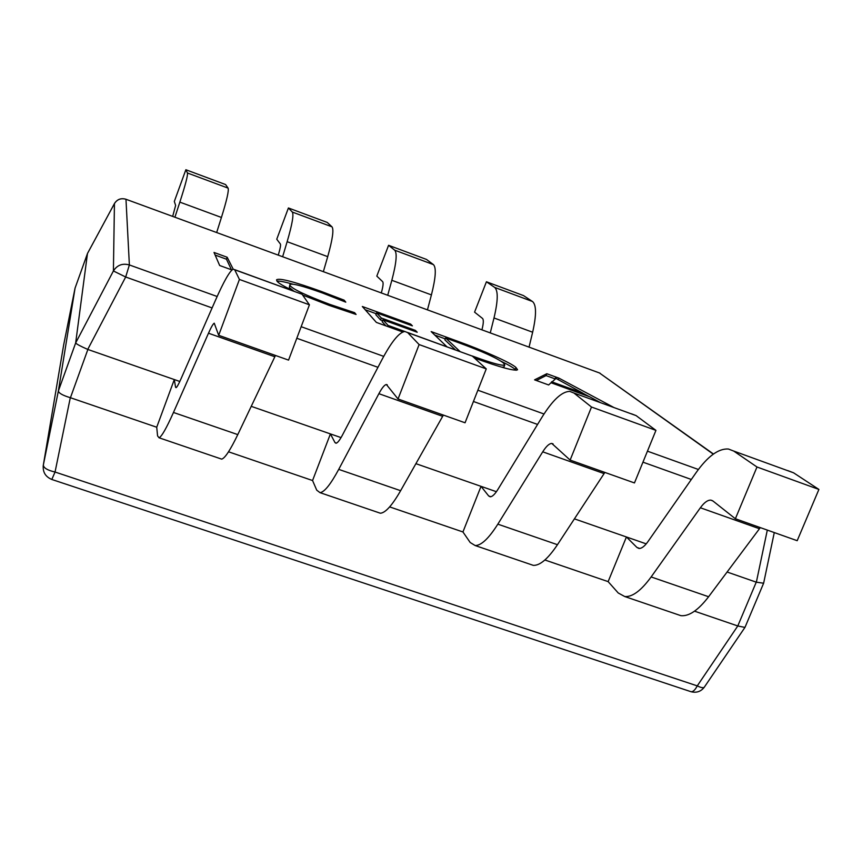 <?xml version="1.0" encoding="UTF-8"?>
<svg xmlns="http://www.w3.org/2000/svg" width="862" height="862" viewBox="0 0 862 862"><rect width="100%" height="100%" fill="white"/><g stroke="black" fill="none" stroke-linecap="round" stroke-linejoin="round"><path stroke-width="1.29" d="M496.415 491.706L415.904 463.67M389.646 506.899L462.937 531.962L470.189 542.5L475.145 545.538C481.19 545.603 488.765 538.481 497.837 524.161L542.726 451.828C546.239 446.257 549.266 443.467 551.809 443.456L570.127 460.082L634.464 482.935L655.939 430.375L591.494 407.026L570.127 460.082M490.877 496.727L488.679 495.962L481.028 486.34L462.937 531.962M646.231 543.868L574.404 518.859M544.881 559.988L608.13 581.624L618.237 592.991L624.745 596.536C632.342 597.161 641.134 590.632 651.133 576.947L700.375 507.772C704.232 502.46 707.756 499.917 710.934 500.143L712.971 501.016L735.372 518.752L797.188 540.7L818.9 489.433L756.987 466.999L735.372 518.752M639.776 548.447L636.943 547.456L626.426 536.972L608.13 581.624M228.527 451.796L312.561 480.533L316.731 490.166L320.017 492.655C324.414 492.116 330.642 484.358 338.723 469.381L378.892 393.686C382.028 387.846 384.517 384.797 386.381 384.517L398.039 398.987L465.06 422.779L486.254 368.893L419.115 344.563L398.039 398.987M341.04 437.605L330.415 433.909L312.561 480.533M336.503 443.111L334.984 442.583L330.415 433.909L251.23 406.336M694.535 611.169L737.786 625.963L756.243 582.162L727.086 572.012M294.276 291.313C283.512 286.216 277.704 282.736 276.842 280.85L276.573 279.784C279.396 277.844 294.265 281.712 321.149 291.378L344.11 300.148L345.781 302.142L322.485 292.994C302.422 285.796 291.528 283.005 289.837 284.622L290.106 285.591C292.886 289.223 306.085 295.472 329.693 304.34L354.584 312.658L356.081 314.447L329.165 305.407L302.584 295.009M446.915 346.761L431.172 331.59L457.431 341.158C482.095 349.994 511.371 362.859 515.993 367.524L517.577 369.776C514.517 371.231 500.553 367.46 475.695 358.473L474.445 358.021M600.006 402.382L589.856 396.865L551.001 382.739L548.663 384.969L534.569 379.851L546.81 373.731L558.975 378.159L613.475 407.273M402.802 331.999L376.371 322.41L362.32 306.495L410.635 324.101L412.381 325.858L376.565 312.82L381.306 318.003L415.409 330.405L417.219 332.247L382.922 319.77L388.083 325.416L404.763 331.471M231.975 269.968L219.67 265.507L214.013 252.458L227.169 257.253L233.193 269.149M87.547 253.374L75.059 288.123L63.659 344.972L43.337 465.038L58.368 390.992L75.662 342.957L87.471 253.514L75.059 288.134L58.368 391.014C58.831 393.212 62.807 395.442 70.307 397.684L55.049 472.031L697.261 685.883C701.021 687.704 703.36 688.156 704.265 687.24L745.016 627.299L763.635 583.186L774.281 532.565M179.813 381.478L87.87 349.466L70.436 397.727L156.722 427.229L157.574 435.892L159.061 437.788C161.668 436.603 166.463 428.166 173.467 412.467L208.485 333.217C211.212 327.097 213.129 323.756 214.239 323.196L218.689 335.307L288.554 360.111L309.426 304.814L239.42 279.45L218.689 335.307M176.344 387.48L175.557 387.2L174.307 379.56L156.722 427.229M756.243 582.162L763.613 583.229M713.273 454.155L599.424 372.944L125.971 199.273L129.375 264.946C122.512 263.061 117.189 265.065 113.407 270.959L75.662 342.957C76.502 344.089 80.522 346.244 87.741 349.412L87.87 349.466M114.527 203.421L87.471 253.514M690.473 691.529L691.119 691.744C693.134 691.83 695.171 689.88 697.261 685.883L737.786 625.963M58.368 391.014L43.337 465.06C43.596 467.958 47.496 470.286 55.049 472.031L51.806 479.477M737.894 625.995L744.94 627.407M713.467 454.015L599.424 372.944L125.971 199.273C121.014 197.883 117.178 199.316 114.441 203.583L113.407 270.959L125.68 277.004L87.741 349.412M558.328 379.786L558.975 378.159M582.809 393.191L589.242 396.639M536.38 380.508L546.066 375.584L546.81 373.731M546.066 375.584L555.02 378.849M551.551 381.758L582.841 393.126L555.333 378.062L555.516 378.838L551.141 382.782M582.421 394.16L582.841 393.126M554.816 379.345L555.333 378.062M434.771 335.059L445.255 338.874M457.054 342.139L457.431 341.158M501.264 361.35C508.494 364.863 513.149 367.568 515.239 369.442L515.993 367.524M515.239 369.442L516.144 370.283M501.975 367.266L504.022 366.867L504.787 364.938L503.43 362.977C497.18 358.139 482.504 351.48 459.392 342.99L445.611 337.969L460.017 351.524M445.611 337.969L444.867 339.865L455.395 349.843M473.626 357.267L473.895 356.588C492.493 363.355 502.794 366.135 504.787 364.938M472.225 355.984L473.895 356.588M365.154 309.706L376.22 313.736M410.258 325.093L410.635 324.101M381.306 318.003L380.551 319.953L375.832 314.727L376.565 312.82M380.551 319.953L382.566 320.686M415.01 331.439L415.409 330.405M385.917 325.879L382.168 321.731L382.922 319.77M387.663 326.504L388.083 325.416M354.12 313.865L354.584 312.658M277.036 281.131C279.428 280.85 284.719 281.874 292.897 284.169M320.772 292.369L321.149 291.378M343.679 301.258L344.11 300.148M289.837 284.622L289.363 287.574L290.106 285.591M289.363 287.574L293.791 291.087M329.273 305.45L329.693 304.34M215.155 255.077L226.447 259.193L227.169 257.253M226.447 259.193L231.479 269.795M636.943 547.456L638.914 548.447C641.533 548.641 644.528 546.379 647.912 541.659L695.946 472.85C707.68 456.321 718.488 448.38 728.39 449.016L733.724 451.063L756.987 466.999M787.803 470.598L793.568 472.807L818.9 489.433M676.681 614.24L680.883 615.662C689.04 616.492 698.285 610.188 708.607 596.741L760.306 527.609M175.557 387.2L176.031 387.684C176.936 387.253 178.574 384.333 180.966 378.924L215.425 300.364C223.786 281.411 229.723 271.002 233.225 269.127L234.701 269.784L239.42 279.45M234.615 269.634L302.066 294.254L309.426 304.814M220.209 458.627L221.685 459.134C224.982 458.207 230.348 450.029 237.783 434.61L275.452 355.467M488.679 495.962L490.187 496.792C492.277 496.792 494.853 494.325 497.924 489.39L541.799 417.52C552.499 400.227 561.819 391.52 569.75 391.391L573.898 393.007L591.494 407.026M631.49 413.814L636.102 415.603L655.939 430.375M529.968 564.222L533.319 565.364C539.978 565.655 548.027 558.759 557.466 544.698L604.865 472.419M334.984 442.583L335.986 443.24C337.505 443.036 339.639 440.342 342.386 435.181L381.747 360.068C391.326 341.966 399.02 332.441 404.828 331.471L407.694 332.624L419.115 344.563M407.5 332.441L472.398 356.135L486.254 368.893M377.901 512.384L380.347 513.224C385.4 512.922 392.156 505.412 400.625 490.693L443.37 415.085M481.923 329.823L482.214 328.67C483.571 323.034 483.668 319.619 482.515 318.434L474.574 312.141L486.427 281.777L523.471 295.58L532.479 301.495C536.466 304.857 536.52 315.093 532.641 332.226L529.052 347.117M490.273 332.883L494.001 317.97C498.064 300.827 498.279 290.634 494.659 287.402L486.427 281.777M172.68 216.384L175.632 205.436L174.318 201.46L185.858 169.739L225.585 184.554L228.085 188.121C229.023 190.416 226.814 200.2 221.426 217.461L216.664 232.524M174.921 217.213L179.846 202.128C185.438 184.845 187.97 175.137 187.442 172.993L185.858 169.739M381.306 292.918L381.629 291.755C383.137 286.109 383.482 282.736 382.653 281.658L376.813 276.109L388.579 245.304L426.485 259.43L433.414 264.602C436.441 267.619 435.773 277.726 431.42 294.901L427.455 309.846M387.717 295.267L391.833 280.301C396.38 263.104 397.328 253.062 394.688 250.174L388.579 245.304M278.254 255.12L278.609 253.956C280.279 248.278 280.872 244.97 280.387 244.011L276.756 239.227L288.414 207.968L327.215 222.428L331.978 226.825C333.993 229.486 332.57 239.431 327.711 256.65L323.358 271.659M282.639 256.725L287.143 241.694C292.196 224.454 293.92 214.573 292.315 212.052L288.414 207.968M212.106 307.939L125.68 277.004L129.375 264.946L217.149 296.496M301.172 326.698L383.719 356.372M477.871 390.217L544.019 413.997M647.437 451.171L698.382 469.478M756.351 582.206L767.309 530.098M691.324 479.477L642.955 462.161M537.576 424.438L473.432 401.487M377.944 367.309L296.808 338.26M704.265 687.24C700.925 691.561 696.539 693.059 691.119 691.744L51.892 479.498C45.395 476.783 42.54 471.967 43.337 465.06L43.154 466.353M793.568 472.807L733.724 451.063M700.375 507.772L759.433 528.729M651.133 576.947L708.607 596.741M302.066 294.254L234.701 269.784M208.485 333.217L274.827 356.76M173.467 412.467L237.783 434.61M636.102 415.603L573.898 393.007M542.726 451.828L604.068 473.594M497.837 524.161L557.466 544.698M472.398 356.135L407.694 332.624M378.892 393.686L442.659 416.314M338.723 469.381L400.625 490.693M494.659 287.402L532.479 301.495M494.001 317.97L532.641 332.226M187.442 172.993L228.085 188.121M179.846 202.128L221.426 217.461M394.688 250.174L433.414 264.602M391.833 280.301L431.42 294.901M292.315 212.052L331.978 226.825M287.143 241.694L327.711 256.65M87.515 253.417L114.484 203.486C117.221 199.273 121.036 197.861 125.938 199.241M600.114 373.235L599.359 372.901M710.934 500.143L712.572 500.736M680.883 615.662L624.745 596.536M221.685 459.134L159.061 437.788M551.809 443.456L553.092 443.919M533.319 565.364L475.145 545.538M386.381 384.517L387.264 384.84M380.347 513.224L320.017 492.655"/></g></svg>
